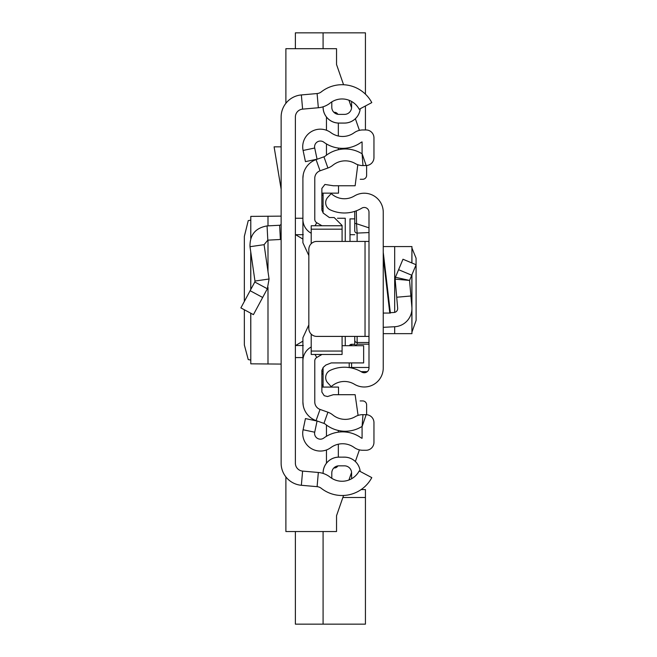 <?xml version="1.0" encoding="UTF-8"?>
<svg xmlns="http://www.w3.org/2000/svg" width="657" height="657" viewBox="0 0 657 657"><rect width="100%" height="100%" fill="white"/><g stroke="black" fill="none" stroke-linecap="round" stroke-linejoin="round"><path stroke-width="0.99" d="M281.13 463.201L281.13 117.012A22.166 22.166 0 0 1 301.358 94.936L317.093 93.549A7.917 7.917 0 0 0 321.281 91.89A33.638 33.638 0 0 1 371.788 102.607L359.198 109.276A19.39 19.39 0 0 0 330.085 103.1A22.166 22.166 0 0 1 318.333 107.748L302.606 109.128A7.917 7.917 0 0 0 295.379 117.012L295.379 463.201A7.917 7.917 0 0 0 302.606 471.094L318.333 472.473A22.166 22.166 0 0 1 330.085 477.113A19.39 19.39 0 0 0 359.198 470.938L371.788 477.614A33.638 33.638 0 0 1 321.281 488.323A7.917 7.917 0 0 0 317.093 486.665L301.358 485.285A22.166 22.166 0 0 1 281.13 463.201M323.088 473.418L323.088 472.958A15.834 15.834 0 0 1 338.913 457.132L344.457 457.165A15.793 15.793 0 0 1 360.184 471.463A15.834 15.834 0 0 0 344.457 457.132L338.913 457.165A15.793 15.793 0 0 0 323.121 472.958L323.088 472.958M344.457 465.838A7.12 7.12 0 0 1 351.585 472.958A7.12 7.12 0 0 0 344.457 465.838L338.913 465.838A7.12 7.12 0 0 0 331.793 472.958L331.793 478.321A19.39 19.39 0 0 0 351.709 478.69A12.664 12.664 0 0 1 351.585 476.916L351.585 472.958L351.585 476.916M323.088 106.795L323.088 107.255A15.834 15.834 0 0 0 338.913 123.089L344.457 123.089L338.913 123.056A15.793 15.793 0 0 1 323.121 107.255L323.121 106.787L323.088 107.255M351.709 101.531A19.39 19.39 0 0 0 331.793 101.901L331.793 107.255A7.12 7.12 0 0 0 338.913 114.384L344.457 114.384A7.12 7.12 0 0 0 351.585 107.255L351.585 103.297A12.664 12.664 0 0 1 351.709 101.531M323.121 473.434L323.121 472.958M360.184 108.758A15.793 15.793 0 0 1 344.457 123.056L338.913 123.056M344.457 123.056L344.457 123.089A15.834 15.834 0 0 0 360.217 108.734M281.13 239.427A15.834 15.834 0 0 1 280.375 239.485L267.81 240.15L264.098 244.667L249.997 246.703C249.734 234.886 255.425 227.963 267.062 225.918L279.636 225.261L280.375 239.485M281.13 223.676A1.585 1.585 0 0 1 279.636 225.261M249.997 246.703L254.965 281.048L269.066 279.003L264.098 244.667M254.965 281.048L254.793 282.025L267.342 288.768L269.066 279.003M254.793 282.025L240.881 307.895L253.43 314.646L267.342 288.768M281.13 146.84L274.1 146.84L281.13 189.175M250.793 238.204L250.793 216.391L281.13 216.137M281.13 364.085L250.793 363.822L250.793 313.233M250.793 216.391L250.736 238.376M244.338 301.473L244.338 236.438L248.239 220.637L250.736 220.152M250.736 360.069L248.239 359.576L244.347 345.007L244.338 309.759M250.736 313.2L250.793 363.822M338.913 114.384A7.12 7.12 0 0 1 331.793 107.255M351.585 107.255A7.12 7.12 0 0 1 344.457 114.384M295.379 345.516L303.296 345.516M303.296 234.697L295.379 234.697M337.468 218.255L345.245 218.255L345.245 241.423M345.245 336.409L345.245 345.705M295.379 218.255L302.902 218.255M295.379 357.572L302.902 357.572M323.088 212.958L323.088 206.856L321.873 205.789M322.439 208.433A45.177 45.177 0 0 0 323.088 209.025L322.439 208.433M360.266 179.287L362.664 179.287A3.958 3.958 0 0 0 366.622 175.329L366.622 165.498M285.885 103.305L285.885 48.684L336.54 48.684L336.54 64.509L343.57 84.745M348.949 100.225L351.561 107.756M355.371 118.72L359.412 130.357M359.412 449.856L355.371 461.493L359.412 449.856M351.561 472.457L348.949 479.988L351.561 472.457M321.873 195.121L323.088 195.121L323.088 193.142L323.088 209.025M321.873 374.433L323.088 373.365L323.088 371.197A45.177 45.177 0 0 0 322.439 371.788L323.088 371.197L323.088 367.501M321.873 385.101L323.088 385.101L323.088 387.08L323.088 371.197M366.622 414.715L366.622 404.884A3.958 3.958 0 0 0 362.664 400.926L360.167 400.926M343.57 495.468L336.54 515.704L336.54 531.538L285.885 531.538L285.885 476.916M295.379 48.684L295.379 32.85L365.432 32.85L365.432 94.165M323.088 32.85L323.088 48.684M365.432 105.974L365.432 129.955M323.088 531.538L323.088 624.15L295.379 624.15L295.379 531.538M361.12 489.58L365.432 489.58L365.432 624.15L323.088 624.15M411.931 332.171L416.119 320.361L416.078 258.168L411.931 248.05M383.245 333.649L411.931 333.649L411.857 310.129M383.245 368.002L383.245 212.219A18.996 18.996 0 0 0 354.435 195.95A19.39 19.39 0 0 1 331.235 193.585L327.786 197.314A7.917 7.917 0 0 0 330.266 209.87A33.638 33.638 0 0 0 361.793 208.154A4.747 4.747 0 0 1 368.996 212.219L368.996 368.002A4.747 4.747 0 0 1 361.793 372.067A33.638 33.638 0 0 0 330.266 370.343A7.917 7.917 0 0 0 327.786 382.908L331.235 386.636A19.39 19.39 0 0 1 354.435 384.263A18.996 18.996 0 0 0 383.245 368.002M383.245 252.288L390.381 313.06L383.245 313.06M368.996 241.423L365.037 241.423L365.037 336.409L368.996 336.409M365.037 336.409L316.756 336.409A7.917 7.917 0 0 1 308.839 328.492L308.839 249.34A7.917 7.917 0 0 1 316.756 241.423L365.037 241.423M390.34 312.691L393.929 312.502A3.958 3.958 0 0 0 397.666 308.207L395.136 279.135L395.424 277.262L395.136 279.135L409.549 280.424L395.424 277.262L402.979 259.236L416.119 264.746L411.734 275.209L398.594 269.698M383.245 327.334L394.676 326.734A18.207 18.207 0 0 0 411.857 306.975L409.549 280.424L411.734 275.209M410.904 295.995L396.713 297.235M383.245 246.572L411.931 246.572L411.857 262.964M357.121 241.423L357.121 233.095L368.996 232.553L368.996 227.848L356.546 223.725L357.121 233.095A2.373 2.365 180 0 1 354.747 230.73L354.747 211.365L354.747 230.73M355.536 345.705L357.121 344.186L368.996 344.186M356.332 210.807L356.546 223.725L354.747 223.339M354.747 336.409L354.747 344.317L355.503 345.401M349.204 362.919L349.204 367.575M351.585 344.309L354.755 344.309L351.01 344.383L349.417 345.705A2.373 2.373 180 0 1 351.585 344.309L351.585 345.705M354.747 218.871L350 218.871L350 241.423M311.213 346.97L310.818 347.2A15.834 15.834 0 0 0 302.902 360.907L302.902 401.961A19.792 19.792 0 0 0 316.074 420.611L323.942 423.395A4.747 4.747 0 0 1 325.346 424.184A31.659 31.659 0 0 0 361.186 426.951A3.17 3.17 0 0 1 362.081 426.607L362.081 438.285A3.17 3.17 0 0 1 361.03 437.8A31.659 31.659 0 0 0 323.794 438.047A5.782 5.782 0 0 1 314.711 432.207L317.068 421.03L305.448 418.583L303.091 429.76A17.649 17.649 0 0 0 330.841 447.606A19.792 19.792 0 0 1 354.115 447.45A15.037 15.037 0 0 0 362.878 450.267L366.039 450.267A7.917 7.917 0 0 0 373.956 442.35L373.956 422.615A7.917 7.917 0 0 0 366.146 414.698L362.976 414.657A15.037 15.037 0 0 0 355.223 416.694A19.792 19.792 0 0 1 332.82 414.961A16.622 16.622 0 0 0 327.917 412.21L320.041 409.418A7.917 7.917 0 0 1 314.777 401.961L314.777 360.907A3.958 3.958 0 0 1 316.756 357.482L321.979 354.46M326.463 436.281L326.463 425.046A31.659 31.659 0 0 0 338.339 430.475L338.339 432.158M354.115 132.771A19.792 19.792 0 0 1 330.841 132.615A17.649 17.649 0 0 0 303.091 150.461L305.448 161.63L317.068 159.183L314.711 148.014A5.782 5.782 0 0 1 323.794 142.167A31.659 31.659 0 0 0 361.03 142.421A3.17 3.17 0 0 1 362.081 141.928L362.081 153.615L366.146 165.523A7.917 7.917 0 0 0 373.956 157.606L373.956 137.871A7.917 7.917 0 0 0 366.039 129.955L362.878 129.955A15.037 15.037 0 0 0 354.115 132.771M321.979 225.753L316.756 222.731A3.958 3.958 0 0 1 314.777 219.307L314.777 178.261A7.917 7.917 0 0 1 320.041 170.804L327.917 168.011A16.622 16.622 0 0 0 332.82 165.26A19.792 19.792 0 0 1 355.223 163.527A15.037 15.037 0 0 0 362.976 165.564L366.146 165.523M311.213 233.243L310.818 233.021A15.834 15.834 0 0 1 302.902 219.307L302.902 178.261A19.792 19.792 0 0 1 316.074 159.61L323.942 156.818A4.747 4.747 0 0 0 325.346 156.029A31.659 31.659 0 0 1 361.186 153.262A3.17 3.17 0 0 0 362.081 153.615L362.976 165.564M338.339 123.081L338.339 136.015M338.339 148.063L338.339 149.747M338.339 444.206L338.339 457.141M326.463 155.167L326.463 143.932M326.463 130.25L326.463 117.028M333.846 112.265L334.38 112.265A3.958 3.958 0 0 1 337.838 114.302M326.463 463.185L326.463 449.963M337.838 465.92A3.958 3.958 0 0 1 334.38 467.956L333.846 467.956M338.519 185.759L338.519 193.142L321.873 193.142M321.873 387.08L338.519 387.08L338.519 394.701M303.255 405.681L302.902 401.961M358.081 415.405L355.133 394.701L333.362 394.701L327.482 396.541L324.205 395.686L321.873 392.073L321.873 370.351L323.293 367.312L325.872 365.037L331.259 362.919L363.641 362.919L363.641 345.705L342.083 345.705M342.083 241.423L342.083 225.45L334.167 217.533L329.346 217.533L323.293 213.147L321.873 210.109L321.873 188.387L324.919 184.461L333.362 185.759L355.133 185.759L357.802 164.718M311.213 334.142L311.213 354.46L342.083 354.46L342.083 336.409M342.083 225.753L311.213 225.753L311.213 229.178L342.083 229.178M311.213 229.178L311.213 243.681M311.213 351.043L342.083 351.043M308.839 324.903L302.902 337.723L302.902 360.907M302.902 219.307L302.902 242.737L308.839 255.557M303.255 174.54L302.902 178.261M317.093 93.549L318.333 107.748M301.358 94.936L302.606 109.128M301.358 485.285L302.606 471.094M317.093 486.665L318.333 472.473M267.062 225.918L267.81 240.15M250.12 290.714L262.669 297.465M267.99 364.044L267.99 287.413M267.99 271.563L267.99 240.133M267.99 225.868L267.99 216.169M250.793 289.458L250.793 252.206M302.902 341.139L295.601 345.516M302.902 239.074L295.601 234.697M342.864 497.497L365.432 497.497M389.798 313.06L383.245 257.257M411.857 274.913L411.857 306.975M394.676 246.572L394.676 312.395M394.676 326.734L394.676 333.649M349.36 367.592L351.585 367.485L351.585 368.002M368.996 342.511L357.121 342.511L357.121 336.409M357.121 344.186L357.121 342.511A2.373 2.349 -0 0 1 354.747 340.162M368.996 367.485L351.585 367.485L351.585 362.919M361.087 371.657L367.279 371.657M350 234.697L354.747 234.697M323.942 156.818L327.917 168.011M316.074 159.61L320.041 170.804M310.818 233.021L311.213 232.332M315.007 225.753L316.756 222.731M310.818 347.2L311.213 347.89M315.007 354.46L316.756 357.482M316.074 420.611L320.041 409.418M323.942 423.395L327.917 412.21M366.146 414.698L362.081 426.607L362.976 414.657M314.711 432.207L303.091 429.76M314.711 148.014L303.091 150.461M250.736 289.565L250.736 251.803M411.931 246.572L411.931 262.989M411.931 274.749L411.931 333.649M361.202 371.722L367.197 371.722"/></g></svg>
